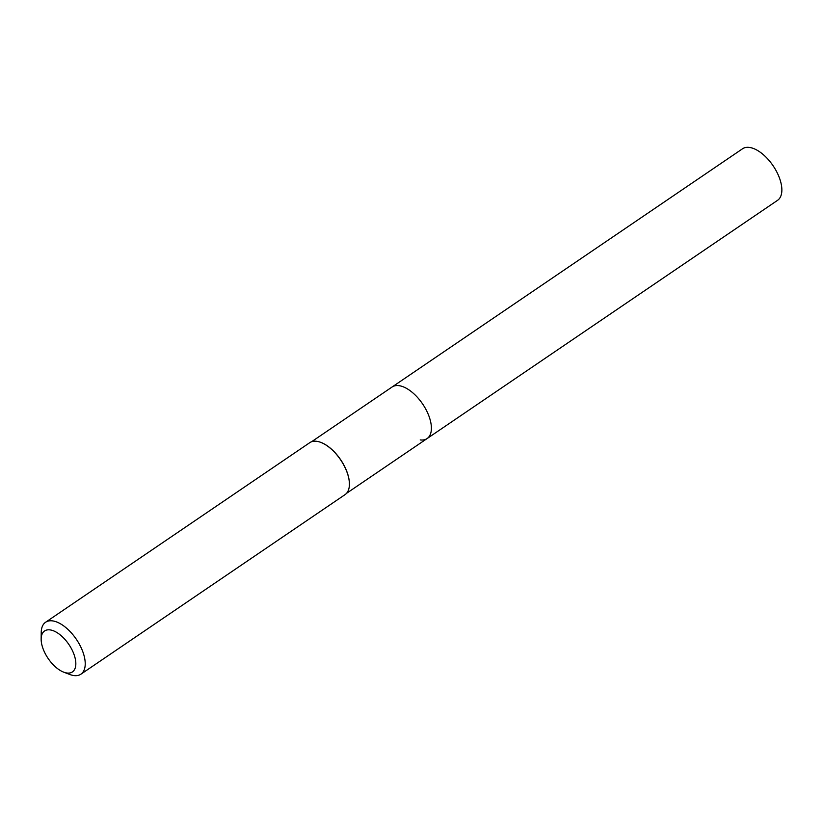 <?xml version="1.0" encoding="UTF-8"?>
<svg xmlns="http://www.w3.org/2000/svg" width="823" height="823" viewBox="0 0 823 823"><rect width="100%" height="100%" fill="white"/><g stroke="black" fill="none" stroke-linecap="round" stroke-linejoin="round"><path stroke-width="1.23" d="M320.908 442.414A31.161 15.75 55.8 0 1 321.021 442.455A31.161 15.75 55.8 0 1 349.415 484.233A31.161 15.75 55.8 0 1 349.405 484.346M311.536 441.766L392.057 387.026A31.161 15.75 55.8 0 1 398.949 385.658A31.161 15.75 55.8 0 1 425.985 409.545A31.161 15.75 55.8 0 1 427.096 438.566A31.161 15.75 55.8 0 1 420.214 439.924M41.15 638.977L41.232 632.403A31.408 15.874 55.8 0 1 45.584 622.26L309.757 442.681A31.408 15.874 55.8 0 1 316.69 441.303A31.408 15.874 55.8 0 1 320.785 442.373A31.408 15.874 55.8 0 1 349.405 484.469A31.408 15.874 55.8 0 1 345.063 494.623L80.891 674.202A31.408 15.874 55.8 0 1 73.957 675.57A31.408 15.874 55.8 0 1 69.852 674.5L63.71 672.165A24.752 12.51 55.8 0 1 41.15 638.977A24.752 12.51 55.8 0 1 50.038 629.893A24.752 12.51 55.8 0 1 73.638 653.431A24.752 12.51 55.8 0 1 66.941 673.008A24.752 12.51 55.8 0 1 63.71 672.165M45.584 622.26A31.408 15.874 55.8 0 1 52.518 620.881A31.408 15.874 55.8 0 1 79.769 644.954A31.408 15.874 55.8 0 1 80.891 674.202M749.403 147.43A31.161 15.75 55.8 0 1 776.449 171.307A31.161 15.75 55.8 0 1 777.56 200.328L427.096 438.566A31.161 15.75 55.8 0 0 425.985 409.545A31.161 15.75 55.8 0 0 398.949 385.658A31.161 15.75 55.8 0 0 392.057 387.026L742.521 148.788A31.161 15.75 55.8 0 1 749.403 147.43M346.565 493.306L427.096 438.566"/></g></svg>
